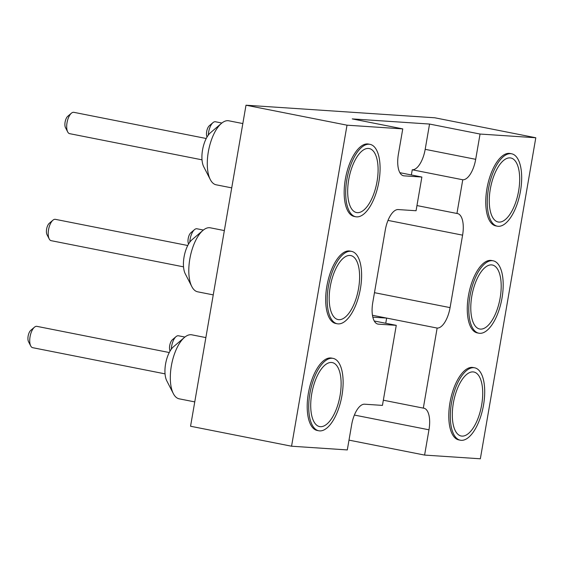 <?xml version="1.0" encoding="UTF-8"?>
<svg xmlns="http://www.w3.org/2000/svg" width="564" height="564" viewBox="0 0 564 564"><rect width="100%" height="100%" fill="white"/><g stroke="black" fill="none" stroke-linecap="round" stroke-linejoin="round"><path stroke-width="0.85" d="M348.996 440.131L424.6 455.077L480.345 458.793L535.8 137.757L480.056 134.042L429.549 124.052L425.185 149.333A21.404 9.25 -78.8 0 1 412.256 169.778L411.36 174.96M399.869 172.69L421.879 177.04L404.043 175.855A21.404 9.25 -78.8 0 1 403.528 175.785A21.404 9.25 -78.8 0 1 398.395 154.169L402.759 128.888L347.015 125.18L246.003 105.207L434.788 117.784L535.8 137.757M402.759 128.888L352.253 118.905L429.549 124.052M246.003 105.207L190.554 426.243L291.56 446.216L347.304 449.931L351.675 424.65A21.404 9.25 101.2 0 1 364.598 404.205L382.441 405.396L396.266 325.343L374.249 320.994M424.6 455.077L428.971 429.803A21.404 9.25 101.2 0 0 423.832 408.181A21.404 9.25 101.2 0 0 423.317 408.117L437.142 328.065A21.404 9.25 101.2 0 0 450.072 307.62L462.593 235.153A21.404 9.25 101.2 0 0 457.453 213.537A21.404 9.25 101.2 0 0 456.939 213.474L462.762 179.768L412.256 169.778M480.056 134.042L475.692 159.316A21.404 9.25 -78.8 0 1 462.762 179.768M478.836 333.204L477.32 332.901A36.9 15.947 -78.8 0 1 468.832 293.611A36.9 15.947 -78.8 0 1 491.632 260.498L493.147 260.801A36.9 15.947 101.2 0 0 470.348 293.907A36.9 15.947 101.2 0 0 478.836 333.204A36.9 15.947 101.2 0 0 479.717 333.317A36.9 15.947 101.2 0 0 501.826 299.082A36.9 15.947 101.2 0 0 493.147 260.801M460.351 440.216L458.835 439.913A36.9 15.947 -78.8 0 1 450.347 400.623A36.9 15.947 -78.8 0 1 473.147 367.516L474.662 367.813A36.9 15.947 101.2 0 0 451.863 400.919A36.9 15.947 101.2 0 0 460.351 440.216A36.9 15.947 101.2 0 0 461.232 440.329A36.9 15.947 101.2 0 0 483.341 406.094A36.9 15.947 101.2 0 0 474.662 367.813M497.314 226.185L495.805 225.889A36.9 15.947 -78.8 0 1 487.317 186.592A36.9 15.947 -78.8 0 1 510.117 153.486L511.633 153.789A36.9 15.947 101.2 0 0 488.833 186.895A36.9 15.947 101.2 0 0 497.314 226.185A36.9 15.947 101.2 0 0 498.202 226.305A36.9 15.947 101.2 0 0 520.311 192.07A36.9 15.947 101.2 0 0 511.633 153.789M347.015 125.18L291.56 446.216M421.879 177.04L416.063 210.746L398.219 209.561A21.404 9.25 101.2 0 0 385.29 230.006L372.776 302.473A21.404 9.25 101.2 0 0 377.915 324.088A21.404 9.25 101.2 0 0 378.43 324.159L396.266 325.343M355.729 216.759L354.213 216.456A36.9 15.947 -78.8 0 1 345.535 178.175A36.9 15.947 -78.8 0 1 367.643 143.94A36.9 15.947 -78.8 0 1 368.525 144.053L370.04 144.356A36.9 15.947 101.2 0 0 369.159 144.236A36.9 15.947 101.2 0 0 347.05 178.478A36.9 15.947 101.2 0 0 355.729 216.759A36.9 15.947 101.2 0 0 378.529 183.645A36.9 15.947 101.2 0 0 370.04 144.356M337.244 323.771L335.728 323.468A36.9 15.947 -78.8 0 1 327.049 285.187A36.9 15.947 -78.8 0 1 349.158 250.952A36.9 15.947 -78.8 0 1 350.047 251.072L351.555 251.368A36.9 15.947 101.2 0 0 350.674 251.255A36.9 15.947 101.2 0 0 328.565 285.49A36.9 15.947 101.2 0 0 337.244 323.771A36.9 15.947 101.2 0 0 360.043 290.664A36.9 15.947 101.2 0 0 351.555 251.368M318.759 430.783L317.243 430.48A36.9 15.947 -78.8 0 1 308.564 392.199A36.9 15.947 -78.8 0 1 330.673 357.964A36.9 15.947 -78.8 0 1 331.561 358.084L333.077 358.38A36.9 15.947 101.2 0 0 332.189 358.267A36.9 15.947 101.2 0 0 310.08 392.502A36.9 15.947 101.2 0 0 318.759 430.783A36.9 15.947 101.2 0 0 341.558 397.676A36.9 15.947 101.2 0 0 333.077 358.38M423.317 408.117L383.337 400.214M372.825 317.158L386.643 318.082L372.459 315.276M437.142 328.065L386.643 318.082L385.748 323.264M456.939 213.474L416.958 205.564M224.352 230.584L210.33 227.807A32.62 14.093 101.2 0 0 209.547 227.708A32.62 14.093 101.2 0 0 202.934 230.415A32.62 14.093 101.2 0 0 190.174 257.078A32.62 14.093 101.2 0 0 191.823 286.59A32.62 14.093 101.2 0 0 197.675 291.814L213.241 294.887M242.837 123.565L228.815 120.795A32.62 14.093 101.2 0 0 228.032 120.696A32.62 14.093 101.2 0 0 221.419 123.396A32.62 14.093 101.2 0 0 208.659 150.066A32.62 14.093 101.2 0 0 210.309 179.578A32.62 14.093 101.2 0 0 216.16 184.802L231.726 187.875M205.867 337.596L191.845 334.826A32.62 14.093 101.2 0 0 191.062 334.72A32.62 14.093 101.2 0 0 184.449 337.427A32.62 14.093 101.2 0 0 171.689 364.09A32.62 14.093 101.2 0 0 173.338 393.601A32.62 14.093 101.2 0 0 179.19 398.826L194.756 401.899M491.533 264.897A32.62 14.093 -78.8 0 1 498.4 305.632A32.62 14.093 -78.8 0 1 474.479 324.956A32.62 14.093 -78.8 0 1 472.16 294.267A32.62 14.093 -78.8 0 1 485.985 266.772A32.62 14.093 -78.8 0 1 491.533 264.897M473.048 371.909A32.62 14.093 -78.8 0 1 479.915 412.644A32.62 14.093 -78.8 0 1 455.994 431.968A32.62 14.093 -78.8 0 1 453.682 401.279A32.62 14.093 -78.8 0 1 467.5 373.784A32.62 14.093 -78.8 0 1 473.048 371.909M510.018 157.885A32.62 14.093 -78.8 0 1 516.885 198.62A32.62 14.093 -78.8 0 1 492.964 217.944A32.62 14.093 -78.8 0 1 490.645 187.255A32.62 14.093 -78.8 0 1 504.47 159.753A32.62 14.093 -78.8 0 1 510.018 157.885M357.343 212.656A32.62 14.093 -78.8 0 1 351.372 208.511A32.62 14.093 -78.8 0 1 349.06 177.822A32.62 14.093 -78.8 0 1 362.878 150.32A32.62 14.093 -78.8 0 1 377.831 175.517A32.62 14.093 -78.8 0 1 357.343 212.656M338.858 319.675A32.62 14.093 -78.8 0 1 332.887 315.523A32.62 14.093 -78.8 0 1 330.574 284.834A32.62 14.093 -78.8 0 1 344.392 257.339A32.62 14.093 -78.8 0 1 359.346 282.529A32.62 14.093 -78.8 0 1 338.858 319.675M320.373 426.687A32.62 14.093 -78.8 0 1 314.409 422.535A32.62 14.093 -78.8 0 1 312.089 391.846A32.62 14.093 -78.8 0 1 325.907 364.351A32.62 14.093 -78.8 0 1 340.86 389.548A32.62 14.093 -78.8 0 1 320.373 426.687M202.934 230.415L191.993 239.742A19.775 8.545 101.2 0 0 184.259 255.908A19.775 8.545 101.2 0 0 185.26 273.801L191.823 286.59M221.419 123.396L210.478 132.723A19.775 8.545 101.2 0 0 202.744 148.896A19.775 8.545 101.2 0 0 203.745 166.789L210.309 179.578M184.449 337.427L173.508 346.754A19.775 8.545 101.2 0 0 165.774 362.92A19.775 8.545 101.2 0 0 166.775 380.813L173.338 393.601M203.378 230.041L196.963 228.772A10.871 4.695 101.2 0 0 194.495 229.64A10.871 4.695 101.2 0 0 189.807 242.139M221.863 123.03L215.448 121.761A10.871 4.695 101.2 0 0 212.981 122.628A10.871 4.695 101.2 0 0 208.292 135.127M187.749 245.509L55.378 219.34A10.871 4.695 101.2 0 0 55.117 219.304A10.871 4.695 101.2 0 0 52.91 220.207A10.871 4.695 101.2 0 0 48.659 229.097A10.871 4.695 101.2 0 0 49.209 238.932A10.871 4.695 101.2 0 0 51.155 240.673L183.533 266.85M206.234 138.497L73.863 112.328A10.871 4.695 101.2 0 0 73.602 112.292A10.871 4.695 101.2 0 0 71.395 113.195A10.871 4.695 101.2 0 0 67.144 122.085A10.871 4.695 101.2 0 0 67.694 131.92A10.871 4.695 101.2 0 0 69.64 133.661L202.011 159.831M184.9 337.053L178.478 335.784A10.871 4.695 101.2 0 0 176.01 336.652A10.871 4.695 101.2 0 0 171.322 349.151M169.263 352.528L36.893 326.352A10.871 4.695 101.2 0 0 36.632 326.316A10.871 4.695 101.2 0 0 34.425 327.219A10.871 4.695 101.2 0 0 30.174 336.109A10.871 4.695 101.2 0 0 30.724 345.951A10.871 4.695 101.2 0 0 32.67 347.685L165.048 373.861M194.495 229.64L190.851 232.749A6.592 2.848 101.2 0 0 188.284 238.064A6.592 2.848 101.2 0 0 188.566 244.022M212.981 122.628L209.336 125.737A6.592 2.848 101.2 0 0 206.769 131.052A6.592 2.848 101.2 0 0 207.051 137.01M52.91 220.207L49.265 223.316A6.592 2.848 101.2 0 0 46.685 228.709A6.592 2.848 101.2 0 0 47.016 234.673L49.209 238.932M71.395 113.195L67.743 116.304A6.592 2.848 101.2 0 0 65.17 121.69A6.592 2.848 101.2 0 0 65.502 127.661L67.694 131.92M176.01 336.652L172.365 339.761A6.592 2.848 101.2 0 0 169.806 345.076A6.592 2.848 101.2 0 0 170.081 351.034M34.425 327.219L30.78 330.328A6.592 2.848 101.2 0 0 28.2 335.721A6.592 2.848 101.2 0 0 28.531 341.685L30.724 345.951M428.971 429.803L354.375 415.055M475.692 159.316L425.185 149.333M378.43 324.159L377.415 323.955M450.072 307.62L374.468 292.674M462.593 235.153L387.997 220.404M404.043 175.855L403.034 175.651"/></g></svg>
